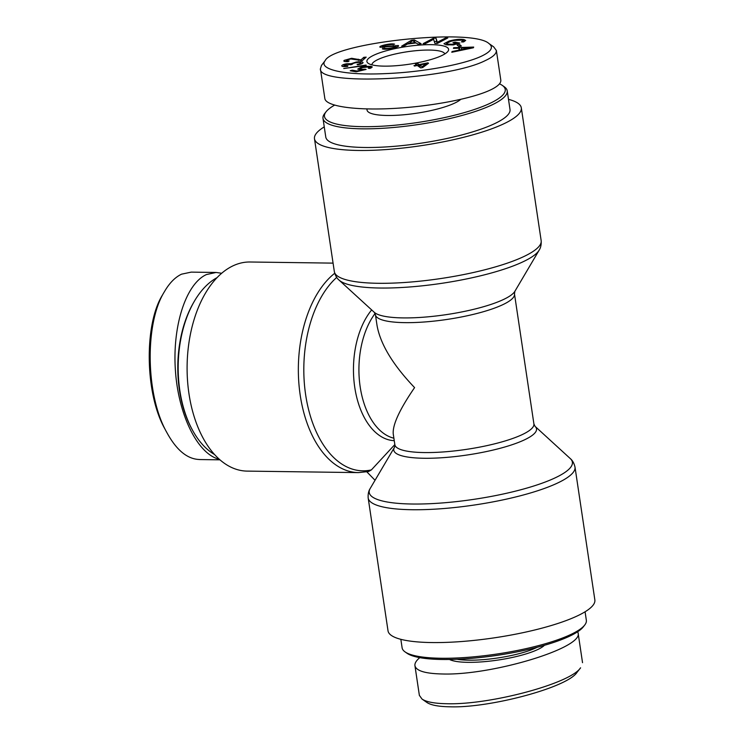 <?xml version="1.0" encoding="UTF-8"?>
<svg xmlns="http://www.w3.org/2000/svg" width="744" height="744" viewBox="0 0 744 744"><rect width="100%" height="100%" fill="white"/><g stroke="black" fill="none" stroke-linecap="round" stroke-linejoin="round"><path stroke-width="1.12" d="M334.707 273.281A104.56 61.492 90.8 0 0 299.553 390.265A104.56 61.492 90.8 0 0 358.431 472.607L247.175 471.11A104.56 61.492 -89.2 0 1 188.967 393.725A104.56 61.492 -89.2 0 1 249.993 262L333.07 263.125M368.643 471.491L371.396 469.892L394.841 444.568M366.857 471.873L375.041 480.261M508.496 99.352A104.56 22.627 171.5 0 1 521.312 107.824A104.56 22.627 171.5 0 1 502.46 124.425A104.56 22.627 171.5 0 1 388.219 149.414A104.56 22.627 171.5 0 1 314.479 138.737A104.56 22.627 171.5 0 1 324.254 126.88M375.441 314.768L374.297 312.331A72.149 15.615 -8.5 0 0 446.484 314.6A72.149 15.615 -8.5 0 0 514.867 291.322L514.485 293.982A70.299 15.206 171.5 0 1 447.209 319.418A70.299 15.206 171.5 0 1 375.441 314.768L377.05 325.547C380.426 344.249 392.944 364.932 414.585 387.605C399.593 409.47 392.479 424.898 393.241 433.91L394.85 444.68A70.299 15.206 171.5 0 0 466.627 449.339A70.299 15.206 171.5 0 0 533.904 423.903L535.048 426.34L570.285 458.583A102.709 22.218 171.5 0 1 474.095 499.308A102.709 22.218 171.5 0 1 370.196 488.483C370.289 488.501 367.703 491.393 368.178 498.006A104.56 22.627 -8.5 0 0 441.917 508.682A104.56 22.627 -8.5 0 0 556.159 483.693A104.56 22.627 -8.5 0 0 575 467.093L594.856 599.934A104.56 22.627 171.5 0 1 576.005 616.525A104.56 22.627 171.5 0 1 461.764 641.514A104.56 22.627 171.5 0 1 388.024 630.838L368.178 498.006M193.998 301.869L193.31 303.068A91.382 53.735 90.8 0 0 179.425 390.07A91.382 53.735 90.8 0 0 191.617 428.535L192.268 429.753A93.14 54.777 -89.2 0 1 179.843 390.544A93.14 54.777 -89.2 0 1 193.998 301.869A93.14 54.777 -89.2 0 1 216.988 277.67M214.607 454.556A93.14 54.777 -89.2 0 1 192.268 429.753M162.694 294.68C143.992 323.984 144.801 393.892 165.047 429.176M221.656 273.253L216.095 272.462L206.469 274.545C185.916 283.715 172.227 326.104 175.426 370.679C178.439 415.282 197.802 454.333 219.341 459.271M199.336 459.494C187.2 459.085 176.319 450.018 166.712 432.283C145.657 395.306 144.541 323.37 164.405 291.722C169.381 283.092 175.1 277.242 181.555 274.173L191.189 272.127L216.085 272.462M499.494 83.84A91.382 19.772 171.5 0 1 502.339 85.421A91.382 19.772 171.5 0 1 466.376 112.009A91.382 19.772 171.5 0 1 362.747 126.666A91.382 19.772 171.5 0 1 326.077 111.758A91.382 19.772 171.5 0 1 334.558 105.155M326.077 111.758L324.617 113.627A93.14 20.153 -8.5 0 0 322.989 118.389A93.14 20.153 -8.5 0 0 362.002 128.824A93.14 20.153 -8.5 0 0 458.853 116.315A93.14 20.153 -8.5 0 0 507.222 90.852A93.14 20.153 -8.5 0 0 504.274 86.778L502.339 85.421M507.222 90.852L510.012 109.517A93.14 20.153 171.5 0 1 461.643 134.99A93.14 20.153 171.5 0 1 364.793 147.489A93.14 20.153 171.5 0 1 325.779 137.054L322.989 118.389M366.885 108.931L367.052 110.066A48.332 10.453 -8.5 0 0 401.137 114.995A48.332 10.453 -8.5 0 0 453.933 103.444A48.332 10.453 -8.5 0 0 460.703 99.398M426.107 63.742L419.783 65.007L422.164 66.681L426.107 63.742L426.275 64.914M422.164 66.681L422.294 67.592M419.783 65.007L420.155 67.509M417.923 63.696L419.188 64.589L427.94 62.84L428.535 63.259L422.75 67.499L420.723 67.909L417.3 65.5L414.575 66.049L413.98 65.63L416.705 65.081L415.44 64.198L417.923 63.696L418.295 66.197M416.705 65.081L416.789 65.602M427.94 62.84L428.051 63.603M419.188 64.589L419.56 67.09M363.044 62.682L363.016 62.533C363.072 63.38 361.277 64.161 357.622 64.858L357.101 64.375C359.873 63.789 361.138 63.287 360.905 62.868C360.496 62.347 358.952 62.273 356.255 62.645C353.744 63.082 352.498 63.584 352.498 64.142L350.657 64.775L346.881 64.337L343.877 65.574L347.904 65.77L347.625 66.383C344.063 66.774 342.11 66.616 341.784 65.909C341.849 65.053 343.505 64.337 346.741 63.77L351.168 63.714L356.013 62.087C360.012 61.52 362.347 61.668 363.016 62.533L363.035 62.608M351.168 63.714L351.317 64.691M343.868 65.528L344.026 66.588L343.868 65.528M362.226 69.778L357.724 69.108L360.775 67.406L365.76 66.374L370.949 66.318L372.326 66.969L369.982 68.401L368.271 68.188C370.14 67.499 370.466 67.044 369.229 66.83L362.523 67.62C360.096 68.374 359.64 68.904 361.156 69.22L366.094 69.425L356.125 71.824L350.229 70.782L352.247 70.187L356.971 71.024L362.226 69.778L362.3 70.336M356.971 71.024L357.064 71.601M352.247 70.187L352.386 71.164M364.988 69.108L365.072 69.676M360.431 69.824L360.282 68.801L361.24 69.824M370.121 68.355L369.229 66.83M471.361 47.672L461.633 48.081L460.936 49.736L471.361 47.672L471.436 48.183M460.936 49.736L461.029 50.341M453.71 47.7L473.686 47.077L473.389 47.774L451.785 52.266L452.092 51.531L458.62 50.211L459.485 48.165L453.422 48.379L453.71 47.7L453.812 48.369M459.485 48.165L459.848 50.592M458.62 50.211L458.713 50.825M452.092 51.531L452.194 52.182M456.295 43.366L452.966 42.696L455.04 42.11L459.829 43.068L453.338 44.919L445.916 44.761L443.954 43.719L449.106 41.05C455.105 39.423 460.043 38.93 463.931 39.572L465.688 40.455L463.345 41.98L461.429 41.878L463.131 40.753L461.95 40.139L454.761 40.399L450.799 41.311L446.539 43.394L447.925 44.147L453.05 44.287L456.295 43.366L456.398 44.045M453.05 44.287L453.143 44.928M455.04 42.11L455.198 43.143M384.722 48.267C386.043 48.695 388.517 48.527 392.153 47.756C395.269 47.021 396.506 46.472 395.845 46.109L380.119 47.281C379.142 46.649 380.807 45.83 385.122 44.826C389.81 43.831 392.981 43.617 394.618 44.184L386.043 45.189C383.011 45.905 381.858 46.407 382.556 46.695L398.263 45.514C399.296 46.184 397.575 47.049 393.102 48.118C387.708 49.281 384.118 49.523 382.342 48.844L384.722 48.267L384.862 49.216M383.951 46.826L384.043 47.43M382.556 47.542L382.407 46.547L382.686 47.532M396.171 47.309L395.845 46.109M408.344 43.412L415.412 42.538L412.585 40.641L408.419 43.905M415.412 42.538L415.487 43.022M404.569 45.784L401.658 46.147L411.339 40.316L414.315 39.944L421.123 43.719L417.979 44.11L416.082 42.947L407.368 44.036L404.569 45.784M414.315 39.944L414.631 42.055M411.339 40.316L411.506 41.469M425.419 43.617L423.131 43.645L433.547 38.167L436.003 38.13L437.333 42.287L445.517 37.991L447.804 37.953L437.379 43.431L434.924 43.468L433.594 39.311L425.419 43.617M445.517 37.991L445.675 39.069M437.333 42.287L437.491 43.375M436.003 38.13L437.119 43.44M433.547 38.167L433.826 40.027M434.319 41.562L436.514 41.525M458.843 46.5L457.114 45.04L459.634 44.556L461.364 46.016L458.843 46.5M459.634 44.556L459.894 46.295M366.085 65.035L343.737 68.541L366.15 65.472M363.816 57.325L366.178 57.139L362.319 60.608L350.815 58.953L346.248 60.208C345.616 60.85 346.574 61.092 349.131 60.924L348.127 61.613C344.444 61.789 343.151 61.371 344.24 60.348L351.614 58.283L360.952 59.901L363.816 57.325L364.067 59.036M360.952 59.901L361.063 60.673M343.858 60.999L344.24 60.348L344.398 61.436M346.248 60.208L346.211 61.65M481.005 56.395C463.187 64.635 421.699 72.317 384.657 73.647C344.137 75.516 317.976 69.276 325.128 60.692C333.135 42.854 471.91 27.788 488.873 43.477C493.914 47.281 491.291 51.587 481.005 56.395M374.353 54.954A41.301 8.937 -8.5 0 0 368.224 63.324A41.301 8.937 -8.5 0 0 409.07 64.244A41.301 8.937 -8.5 0 0 447.869 51.42A41.301 8.937 -8.5 0 0 423.782 44.817A41.301 8.937 -8.5 0 0 374.353 54.954M496.36 50.387L500.805 80.12C501.177 83.337 497.438 86.76 489.571 90.377C470.747 98.989 429.269 106.699 391.809 108.54C354.311 110.428 325.9 106.197 324.849 98.571L320.404 68.839M325.128 60.692L321.492 65.379L320.385 68.848C318.237 86.323 447.218 79.85 485.162 60.655C493.002 57.028 496.713 53.614 496.295 50.397L493.691 46.872L488.873 43.477M371.879 64.84A36.893 7.979 171.5 0 1 378.557 59.25A36.893 7.979 171.5 0 1 418.277 50.48A36.893 7.979 171.5 0 1 444.81 53.94M405.062 651.893L406.996 653.251A91.382 19.772 -8.5 0 0 478.373 657.705A91.382 19.772 -8.5 0 0 568.388 636.743A91.382 19.772 -8.5 0 0 583.268 626.913L584.719 625.044A93.14 20.153 171.5 0 1 569.56 635.069A93.14 20.153 171.5 0 1 477.806 656.431A93.14 20.153 171.5 0 1 405.062 651.893A93.14 20.153 171.5 0 1 402.113 647.819L400.839 639.319M585.082 611.791L586.346 620.282A93.14 20.153 171.5 0 1 584.719 625.044M422.025 699.053L426.824 702.42C430.832 705.154 438.542 706.614 449.934 706.8C489.32 708.232 567.207 687.596 576.953 672.455L580.58 667.805C570.546 683.504 489.812 705.089 446.828 703.722C434.552 703.517 426.284 701.955 422.025 699.053L419.411 695.417M537.121 647.299A48.332 10.453 171.5 0 1 457.086 659.268M449.506 659.482A50.09 10.835 -8.5 0 0 498.117 660.04A50.09 10.835 -8.5 0 0 544.441 645.299M419.774 657.64C416.222 660.626 414.603 663.304 414.938 665.685C416.129 670.856 425.289 673.627 442.401 673.98C491.858 675.617 583.519 647.903 578.097 632.958L577.707 631.721M334.335 271.579A104.56 22.627 -8.5 0 0 408.075 282.246A104.56 22.627 -8.5 0 0 522.316 257.257A104.56 22.627 -8.5 0 0 541.167 240.665C541.632 247.278 539.047 250.17 539.149 250.179A102.709 22.218 171.5 0 1 441.815 283.315A102.709 22.218 171.5 0 1 339.05 280.088C339.134 280.051 335.823 278.033 334.335 271.579L314.479 138.737M371.396 469.892A102.709 60.394 -89.2 0 1 306.435 399.556A102.709 60.394 -89.2 0 1 336.688 277.41M371.665 309.932A72.149 42.427 90.8 0 0 355.158 389.828A72.149 42.427 90.8 0 0 394.255 440.671M375.348 313.15A70.299 41.339 90.8 0 0 360.161 386.731A70.299 41.339 90.8 0 0 393.883 438.207M370.196 488.483L394.469 447.349A72.149 15.615 -8.5 0 0 467.464 454.956A72.149 15.615 -8.5 0 0 535.048 426.34M356.013 62.087L356.106 62.673M346.741 63.77L346.825 64.347M370.949 66.318L371.191 67.946M365.76 66.374L365.834 66.904M360.775 67.406L360.896 68.215M466.916 48.527L467 49.104M447.925 44.147L448.055 45.012M463.931 39.572L464.237 41.617M449.106 41.05L449.218 41.804M393.213 45.44L393.297 46.044M385.122 44.826L385.206 45.384M392.153 47.756L392.237 48.304M358.236 59.185L358.422 60.431M351.614 58.283L351.707 58.906M358.431 472.607L368.615 471.51M514.867 291.322L539.149 250.179M374.297 312.331L339.05 280.088M394.469 447.349L394.85 444.68M521.312 107.824L541.167 240.665M514.485 293.982L533.904 423.903M570.285 458.583C570.202 458.62 573.522 460.629 575 467.093M219.973 459.829L199.327 459.55M446.763 44.9L446.539 43.394M463.317 41.98L463.131 40.753M578.097 632.958L582.533 662.69M414.938 665.685L419.374 695.417"/></g></svg>
